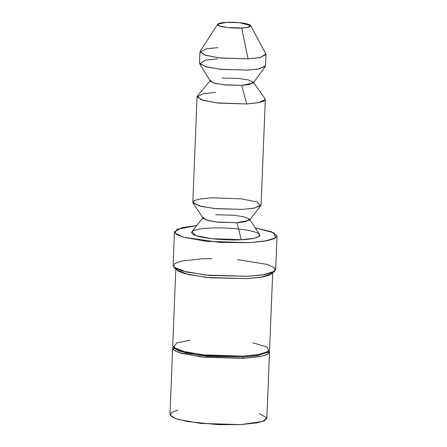 <?xml version="1.0" encoding="UTF-8"?>
<svg xmlns="http://www.w3.org/2000/svg" width="447" height="447" viewBox="0 0 447 447"><rect width="100%" height="100%" fill="white"/><g stroke="black" fill="none" stroke-linecap="round" stroke-linejoin="round"><path stroke-width="0.67" d="M175.811 269.183L172.726 345.933L174.822 348.487L181.348 351.051L203.407 354.907L243.246 356.125L260.009 354.348L266.747 352.459L269.597 349.822L272.681 273.072M272.704 272.424L269.753 275.028L263.015 276.894L246.358 278.649L206.715 277.453L184.667 273.637L178.057 271.083L175.839 268.535M217.639 24.227L200.155 51.36L204.413 54.97L219.438 57.881L248.057 58.87L241.682 27.999C246.303 27.898 254.276 26.552 248.884 24.451C243.084 22.372 230.574 22.026 226.562 22.35C221.941 22.445 213.968 23.792 219.365 25.892C225.165 27.977 237.67 28.323 241.682 27.999L227.316 27.502L219.779 26.038L217.639 24.227L226.562 22.35L239.491 22.696L250.633 25.552L247.794 27.317L241.682 27.999L248.057 58.87L260.227 57.512L265.881 53.998L250.633 25.552M199.965 51.919L199.513 63.144L205.391 66.637L220.438 69.268L247.604 70.101L259.036 68.888L265.574 65.798L266.026 54.573L259.489 57.657L248.057 58.87L220.885 58.037L205.843 55.411L199.965 51.919L206.503 48.829L217.935 47.617M199.703 63.798L210.364 81.253L215.247 83.416L224.975 84.941L241.71 85.377L253.309 82.98L265.339 66.435L258.154 69.045L247.604 70.101L222.036 69.43L207.162 67.106L199.703 63.798L205.218 60.228L217.482 58.848M221.997 78.013L238.575 78.437L248.281 79.929L253.298 82.075L249.812 84.455L241.71 85.377L222.695 84.695L212.889 82.734L210.442 80.354M210.079 80.79L197.378 96.038L201.245 99.798L216.728 102.894L246.755 103.972L241.71 85.377L246.755 103.972L259.551 102.519L264.199 100.933L265.065 98.759L253.628 82.539M197.06 96.787L192.825 202.223L198.898 205.832L214.443 208.548L242.52 209.403L254.332 208.151L261.087 204.961L265.322 99.53L258.567 102.721L246.755 103.972L218.678 103.112L203.134 100.396L197.06 96.787L203.815 93.596L215.627 92.345M193.048 202.944L203.145 218.304L208.492 220.634L218.996 222.265L236.999 222.729L249.515 220.17L260.808 205.665L253.354 208.33L242.52 209.403L216.214 208.727L200.865 206.346L193.048 202.944L193.998 200.787L198.664 199.217L211.392 197.781L241.291 198.842L256.785 201.91L260.808 205.665M215.7 214.772L233.697 215.236L244.202 216.868L249.555 219.198L245.716 221.746L236.999 222.729L216.538 222.003L205.933 219.902L203.184 217.331M202.815 217.806L191.892 231.837L195.909 235.591L211.403 238.659L241.302 239.721L236.999 222.729L241.302 239.721L254.036 238.285L258.696 236.714L259.646 234.558L249.884 219.695M196.803 225.523L176.844 229.35L174.855 233.027L183.181 237.156L219.438 242.386L249.124 242.643L263.881 241.274L275.469 237.994L274.022 232.826L255.254 227.869L271.335 231.663L277.023 235.971L274.005 238.765L266.87 240.76L249.124 242.643L206.939 241.352L183.583 237.273L176.677 234.552L174.453 231.848L182.08 227.596L196.803 225.523M241.302 239.721C233.043 240.391 207.296 239.676 195.361 235.39C184.259 231.071 200.664 228.294 210.179 228.099C218.438 227.428 244.185 228.143 256.12 232.429C267.222 236.748 250.812 239.519 241.302 239.721M174.453 231.848L173.101 265.535L175.325 268.239L182.231 270.955L205.586 275.039L247.772 276.33L265.518 274.447L272.653 272.447L275.67 269.653L277.023 235.971M173.822 267.088L176.515 269.927L188.528 274.609L210.096 277.788L246.358 278.649L261.104 277.229L271.916 273.754L274.832 271.145L263.384 274.821L247.772 276.33L209.375 275.413L186.539 272.05L173.822 267.088L174.425 263.663L181.303 261.149L201.005 258.858L211.939 258.584M237.519 259.612L267.306 264.456L274.76 267.909L274.832 271.145M173.408 347.403L174.486 348.537L186.215 353.108L207.274 356.209L242.682 357.052L257.081 355.667L267.636 352.275L268.803 351.23L257.992 354.706L243.246 356.125L206.983 355.259L185.416 352.085L173.408 347.403L176.844 342.799L190.076 340.301M252.756 342.815L266.988 346.973L268.803 351.23M268.111 351.75L257.869 355.533L242.682 357.052L200.139 355.449L178.822 350.979L174.235 348.241L174.598 345.721M242.682 357.052L243.157 358.371L261.372 356.298L267.96 354.035L269.105 350.929L269.507 352.068L266.658 354.706L259.919 356.594L243.157 358.371L242.682 357.052M173.129 347.073L173.324 349.655L178.476 352.415L200.429 356.829L243.157 358.371L203.318 357.153L181.258 353.298L174.732 350.733L172.637 348.179L173.129 347.073M259.187 413.481L266.781 417.822L262.741 421.443L240.497 424.616L217.896 424.65L187.684 421.588L175.749 418.638L170.223 415.336L171.648 412.385L177.995 410.217M172.637 348.179L169.977 414.425L172.073 416.978L178.599 419.543L200.653 423.398L240.497 424.616L257.26 422.84L263.993 420.951L266.848 418.314L269.507 352.068"/></g></svg>
